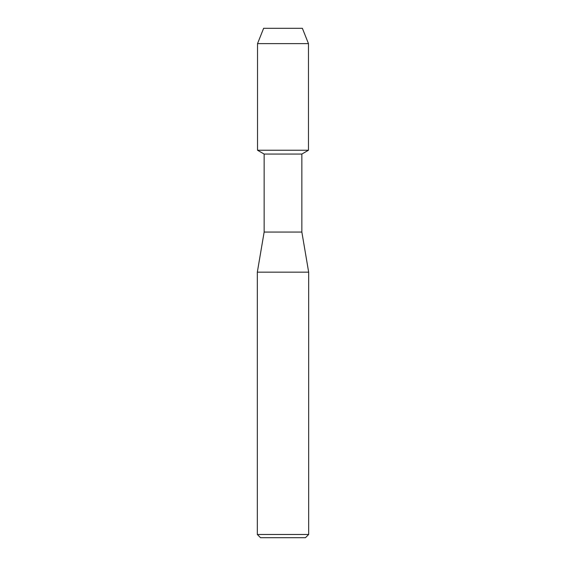 <?xml version="1.0" encoding="UTF-8"?>
<svg xmlns="http://www.w3.org/2000/svg" width="566" height="566" viewBox="0 0 566 566"><rect width="100%" height="100%" fill="white"/><g stroke="black" fill="none" stroke-linecap="round" stroke-linejoin="round"><path stroke-width="0.85" d="M302.371 28.3L263.629 28.3L302.371 28.3L308.47 43.624L308.47 150.238L283 150.238L308.47 150.238L301.855 154.058L301.855 232.06L308.668 272.168L308.668 534.488L257.332 534.488L260.537 537.7L305.463 537.7L308.668 534.488M301.855 232.06L264.145 232.06L264.145 154.058L301.855 154.058M264.145 232.06L257.332 272.168L308.668 272.168M263.629 28.3L257.53 43.624L257.53 150.238L283 150.238L257.53 150.238L264.145 154.058M257.53 43.624L308.47 43.624M257.332 272.168L257.332 534.488"/></g></svg>
